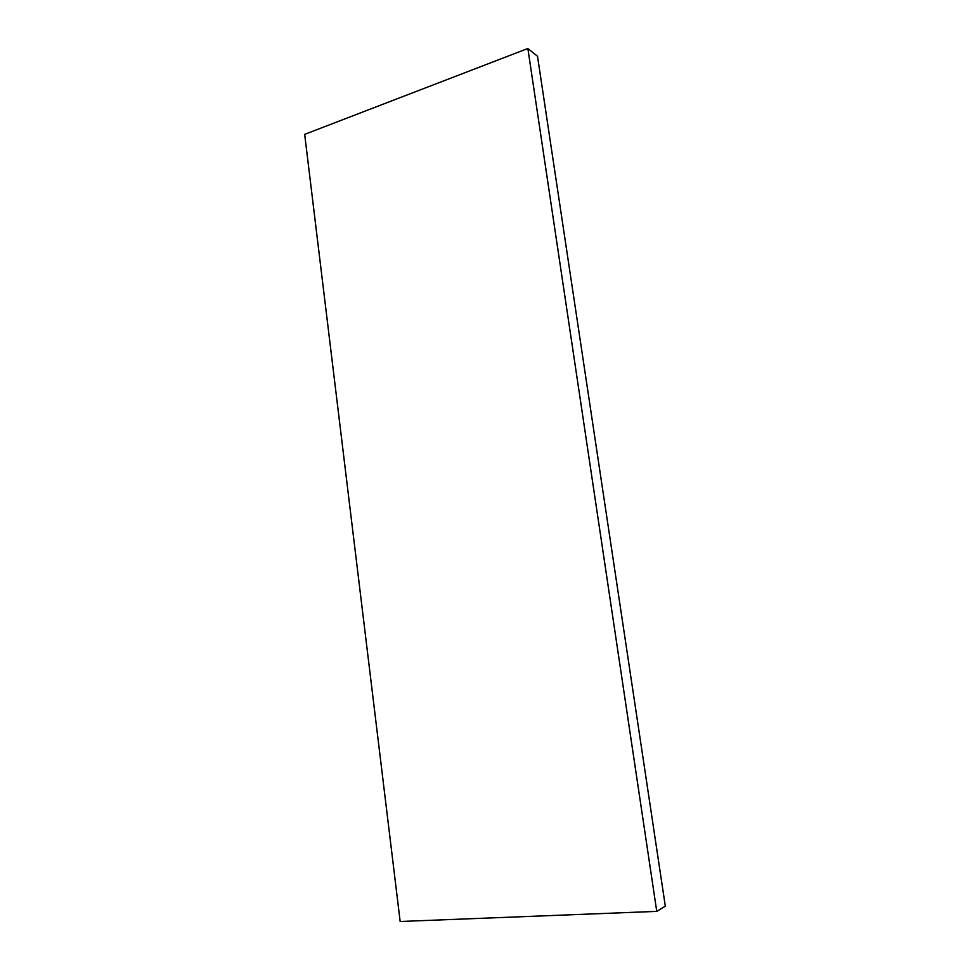 <?xml version="1.0" encoding="UTF-8"?>
<svg xmlns="http://www.w3.org/2000/svg" width="970" height="970" viewBox="0 0 970 970"><rect width="100%" height="100%" fill="white"/><g stroke="black" fill="none" stroke-linecap="round" stroke-linejoin="round"><path stroke-width="1.45" d="M304.677 134.357L400.161 921.5L656.751 911.376L527.862 48.5L304.677 134.357L527.862 48.5L537.513 56.272L527.862 48.5L656.751 911.376L665.323 906.174L656.751 911.376L400.161 921.5L304.677 134.357M537.513 56.272L665.323 906.174L537.513 56.272"/></g></svg>
